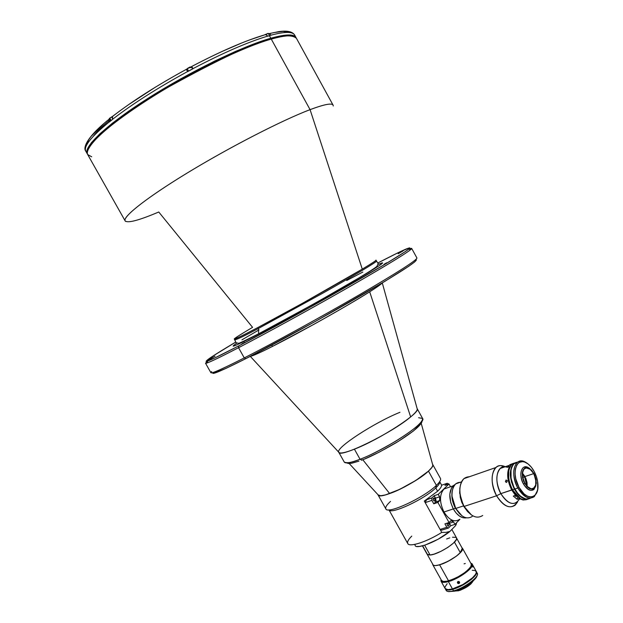 <?xml version="1.0" encoding="UTF-8"?>
<svg xmlns="http://www.w3.org/2000/svg" width="623" height="623" viewBox="0 0 623 623"><rect width="100%" height="100%" fill="white"/><g stroke="black" fill="none" stroke-linecap="round" stroke-linejoin="round"><path stroke-width="0.93" d="M378.395 264.354C390.091 259.191 377.226 267.493 339.808 289.251C303.37 310.106 271.745 327.137 258.023 334.286L258.615 333.772L258.467 328.461C245.462 335.384 237.589 339.2 234.848 339.917C237.589 339.2 245.462 335.384 258.467 328.461L258.615 333.772L258.023 334.286C243.258 342.035 225.674 350.694 236.576 343.296L235.626 343.943M258.467 328.461L323.259 292.935C353.685 275.802 378.106 261.13 376.448 261.107L376.448 261.107C378.106 261.13 353.685 275.802 323.259 292.935L258.467 328.461L257.852 327.55L301.859 303.635L362.274 269.128C372.422 263.023 376.977 260.017 375.957 260.095C376.736 260.18 372.172 263.194 362.274 269.128L310.075 109.648L362.274 269.128C339.745 282.686 287.024 312.193 257.852 327.55L258.467 328.461M320.526 300.995L314.903 304.234L320.526 300.995M403.065 250.921L398.152 253.74L403.065 250.921M215.036 356.185L209.624 359.292L215.036 356.185M244.8 342.237L241.81 343.958L244.8 342.237M386.712 262.766L383.939 264.354L386.712 262.766M213.128 372.453C210.621 375.505 221.523 370.903 245.844 358.646L244.271 357.906C218.603 370.864 207.755 375.396 211.711 371.495M205.52 363.201L210.901 372.725C211.649 373.73 222.769 368.793 244.271 357.906L238.539 347.712C217.131 358.793 206.127 363.957 205.52 363.201L207.646 361.145M241.926 339.846L259.059 329.863M207.669 361.052L207.155 362.936C211.174 361.558 221.632 356.481 238.539 347.712L238.687 345.913C221.99 354.604 211.649 359.65 207.669 361.052C202.802 362.415 212.17 356.083 235.79 342.05L213.315 355.819L206.034 361.309L214.405 358.139L238.687 345.913L238.539 347.712C265.904 333.484 308.478 310.161 344.34 289.711C381.844 268.225 403.922 254.893 410.596 249.706C412.504 248.125 411.904 247.946 408.805 249.177L411.686 248.452C411.087 250.399 391.423 262.556 352.696 284.929C315.44 306.329 268.108 332.347 238.539 347.712L244.271 357.906C273.964 342.806 321.304 316.881 358.451 295.333C397.053 272.788 416.553 260.359 416.951 258.039C416.577 260.336 397.1 272.765 358.49 295.31C321.336 316.858 273.972 342.798 244.271 357.906L245.844 358.646C276.729 342.977 326.802 315.495 364.097 293.682C402.614 270.974 419.762 259.674 415.541 259.791M250.306 356.372L338.733 452.189C339.021 458.769 391.999 432.962 410.65 416.912L369.696 291.805C377.079 287.125 381.221 284.197 382.117 283.013C381.369 284.088 377.234 287.024 369.696 291.805C353.591 301.812 334.956 312.66 313.797 324.365L272.718 346.271L271.644 345.212L272.718 346.271C259.955 352.719 252.541 356.052 250.477 356.286C254.488 355.165 261.909 351.831 272.718 346.271C300.169 332.441 348.935 305.036 369.696 291.805L410.65 416.912C415.72 412.675 417.877 409.895 417.122 408.563L382.281 282.912M333.235 105.996C333.476 102.577 325.751 103.792 310.075 109.648C324.139 104.376 331.802 102.857 333.071 105.108L296.447 38.338C294.43 34.724 286.043 34.974 271.27 39.093L310.075 109.648L271.27 39.093C284.096 35.059 292.491 34.81 296.447 38.338C294.827 35.597 290.225 34.771 282.64 35.861L270.577 38.587L271.27 39.093L270.584 38.587C241.958 46.616 189.96 71.863 148.578 98.185C107.187 124.577 83.209 146.896 87.679 154.551C86.067 151.334 89.985 144.995 99.431 135.526C113.807 122.163 140.214 103.691 168.272 87.142C219.872 58.71 254.2 42.691 271.27 39.093C242.729 47.177 190.482 72.533 148.913 98.948C107.242 125.387 83.466 147.924 87.679 154.551L91.69 156.817M234.248 338.967C236.288 338.655 244.161 334.847 257.852 327.55C241.81 335.992 233.944 339.8 234.248 338.967C234.653 338.219 240.758 334.349 252.564 327.348L158.756 211.999C138.812 220.449 127.606 223.4 125.13 220.854C122.373 216.796 147.534 197 189.54 171.598C231.452 146.234 282.873 119.928 310.075 109.648C282.079 120.216 228.353 147.853 185.927 173.794C143.376 199.781 120.044 218.961 125.799 221.461M260.048 41.936C245.875 46.499 224.179 56.28 194.952 71.295C166.022 86.527 131.414 108.083 110.38 125.122M377.756 263.031C402.147 250.345 412.465 245.719 408.719 249.153C402.061 254.254 380.209 267.407 343.164 288.605C307.746 308.79 265.725 331.825 238.687 345.913L308.214 308.276L385.053 264.23L405.308 251.606L409.35 248.608L409.841 247.962L409.334 247.868L398.144 252.697L377.756 263.031M416.421 259.962L414.552 262.049L408.571 266.395L384.695 281.456L315.487 321.351L245.844 358.646L226.056 368.357L213.378 373.372M212.747 373.193L213.113 372.476M379.944 263.677L382.608 263.007L380.778 264.573L368.341 272.508L315.947 302.77L252.541 337.129L237.145 344.714L233.742 346.069L233.142 346.131L234.1 345.056M346.723 280.506L362.835 272.041M271.028 35.168L269.409 35.713L270.795 38.229C285.575 34.125 293.97 33.883 295.995 37.52L294.258 35.924L291.619 35.137L283.216 35.41L270.795 38.229L254.729 43.594L235.626 51.359L214.328 61.225L180.522 78.942L147.877 98.395L128.587 111.237L112.335 123.253L99.781 133.883L91.363 142.714L87.228 149.45L86.761 151.973L87.22 153.733C82.991 147.075 106.743 124.507 148.414 98.06C189.984 71.629 242.23 46.281 270.795 38.229L269.409 35.713L271.028 35.168C284.773 31.563 292.639 31.516 294.632 35.028C292.685 31.516 284.812 31.555 271.028 35.168L270.335 34.288L271.028 35.168M109.874 119.943C102.219 126.321 96.744 131.726 93.434 136.164M223.789 57.822L224.311 57.581M112.802 116.158L112.101 117.708L112.638 119.367L109.235 122.053L108.706 120.403L109.298 118.923L108.939 119.328L109.181 121.968C91.402 136.523 83.575 146.218 85.725 151.062L87.212 153.717M120.34 110.544L112.459 116.454L112.584 119.273C132.652 103.792 157.689 87.859 187.687 71.481L186.238 69.348M187.733 71.567L193.068 68.709L187.687 71.481C157.689 87.859 132.652 103.792 112.584 119.273L112.638 119.367M186.511 69.589L186.783 69.978M191.643 66.521L193.021 68.623C222.948 52.916 247.822 42.084 267.649 36.126L266.076 34.709L264.697 34.748L266.535 34.919L267.649 36.126C247.822 42.084 222.948 52.916 193.021 68.623L191.643 66.521C221.064 51.078 245.696 40.433 265.538 34.6M267.703 36.212L269.409 35.713L267.703 36.212M268.988 33.658L270.335 34.288L268.988 33.658L278.746 31.633C287.164 30.41 292.46 31.547 294.648 35.059L295.995 37.512M86.278 151.926L85.764 151.14M109.235 122.053L109.181 121.968C91.402 136.523 83.575 146.218 85.725 151.062L85.67 150.968C83.607 148.695 84.339 139.093 108.939 119.328M86.465 145.346L88.528 139.965L90.942 136.554L103.698 123.736M128.283 104.851L155.641 87.018M175.85 75.149L186.215 69.426M222.037 51.468L242.036 42.839M249.223 40.059L264.3 34.981M273.668 32.598L283.115 31.384L289.01 32.334M268.155 33.354L265.11 34.623M269.557 35.675L268.311 33.416L265.297 34.6M190.217 66.949L187.235 68.725L191.354 66.809L190.716 67.705M186.604 69.612L187.227 68.631L191.409 66.856L187.235 68.725L188.567 71.123L187.235 68.725L186.557 69.566L187.25 68.616L186.581 69.387M189.813 67.12L187.601 68.351M112.28 116.532L109.251 118.627M112.374 116.579L109.78 118.09L111.151 120.519L109.78 118.09L109.227 118.798L110.489 121.049M349.207 463.528L378.083 494.826C379.103 496.313 382.966 495.892 389.663 493.572L362.781 459.712L389.663 493.572C407.738 487.459 436.139 468.091 432.619 464.478L421.241 423.43M456.316 524.083L455.577 525.625L449.954 531.396L455.577 525.625L456.41 523.663M388.954 509.871L407.769 543.552C409.288 547.508 426.965 541.823 441.754 532.408L424.318 501.056L437.603 491.228L435.773 487.926C424.512 499.179 391.096 514.754 388.978 509.871C391.096 514.754 424.512 499.179 435.773 487.926L436.38 485.372C424.146 497.567 387.786 514.458 385.91 508.983C385.061 507.543 386.603 505.012 390.528 501.398M378.005 494.857L385.832 508.866C387.202 514.691 423.998 497.707 436.38 485.372L428.468 471.113C415.93 483.191 379.197 500.362 378.005 494.857L380.754 495.744L385.45 494.927L399.686 489.367L415.977 480.349L428.468 471.113L436.38 485.372C439.783 482.109 441.146 479.803 440.477 478.464L432.689 464.423C433.32 465.685 431.91 467.912 428.468 471.113L431.825 467.476L432.767 465.638L432.689 464.423M422.441 545.857L427.105 554.221L422.635 545.81L427.588 554.688L430.088 555.007L424.637 545.226L430.088 555.007C438.506 554.649 459.33 541.099 456.503 537.859L451.839 529.464M440.531 478.589C441.061 479.951 439.674 482.218 436.38 485.372L435.773 487.926C438.771 485.044 440.072 482.957 439.667 481.657C440.072 482.957 438.771 485.044 435.773 487.926L437.603 491.228C440.71 488.222 441.98 486.072 441.419 484.78L439.682 481.641M415.191 545.787C417.496 549.447 438.904 540.655 449.954 531.396L445.99 532.385L441.754 532.408L424.318 501.056M441.419 484.78L441.715 485.309M416.507 546.441L419.443 546.457L425.182 545.047L438.055 539.269L449.954 531.396L445.99 532.385L441.754 532.408C427.487 541.48 410.323 547.212 407.995 543.871C406.819 542.36 408.081 539.767 411.78 536.091M414.817 544.44L415.331 545.927M452.5 537.205L456.028 537.392L456.628 538.225L456.394 539.502L453.458 543.108L447.851 547.399L440.843 551.386L434.067 554.135L430.088 555.007L427.105 554.213M446.644 538.973L449.798 537.859M439.612 564.827L448.521 580.815L439.612 564.827C435.789 565.902 433.507 565.863 432.759 564.718L432.603 563.979L433.351 565.271L435.329 565.606L439.612 564.827C449.775 562.071 464.82 551.067 462.453 548.201L462.445 549.688L461.16 551.783L456.464 556.09L448.124 561.292L439.612 564.827M462.445 548.185L471.72 564.89M458.559 582.248L459.392 581.859L459.634 582.435L458.621 583.603L457.375 582.598L457.967 581.555L458.824 581.485L457.819 581.944L459.221 581.695L459.634 582.645L458.84 583.572L457.632 583.183L457.57 581.89L457.375 582.598L458.17 581.477L459.377 581.843L458.559 582.248M457.889 583.408L459.634 582.645M458.24 590.596L454.93 591.025L458.24 590.596L457.913 590.004L458.24 590.596C465.295 588.174 470.248 584.942 473.122 580.893C470.248 584.942 465.295 588.174 458.24 590.596L458.66 590.752L458.24 590.596M454.876 591.04L458.66 590.752C466.121 588.104 470.957 584.802 473.161 580.862M454.93 591.056L460.366 590.215L465.973 587.536L470.77 584.07L473.122 581.01M472.958 567.094L472.639 566.611M448.365 581.609C444.347 582.684 441.925 582.591 441.107 581.321L441.084 579.647L440.944 580.854C441.388 582.544 443.856 582.801 448.365 581.609L448.358 580.994C443.965 582.155 441.551 581.913 441.123 580.27L441.115 579.694L441.489 581.002L443.14 581.68L448.358 580.994L448.365 581.609C459.657 578.728 475.894 566.237 471.852 563.651L470.747 563.13L472.164 564.033C474.749 567.226 459.073 578.868 448.365 581.609L452.454 588.945L448.365 581.609M441.107 581.321L445.149 588.571C445.99 589.872 448.42 589.997 452.454 588.945L462.959 584.499L472.405 577.926L475.528 574.414L476.377 572.319L475.396 570.582L472.203 570.271M447.174 583.704L445.165 586.726M444.986 587.372L445.095 588.455M445.149 588.571L447.921 589.654L452.454 588.945C463.193 586.259 478.83 574.57 476.19 571.299L472.164 564.033M470.77 563.184L471.712 564.313L470.887 566.86L465.568 572.109L457.072 577.451L448.358 580.994C459.369 578.183 475.185 566.011 471.261 563.496L470.77 563.184M441.59 580.543L443.412 581.485L447.298 581.127L452.617 579.39L458.544 576.548L464.135 573.035L468.512 569.414L471.004 566.252L471.245 564.033M465.295 563.511L464.08 563.831M457.664 581.773L458.692 582.248L459.424 581.905M452.664 589.327C448.638 590.378 446.2 590.254 445.367 588.953L448.132 590.036L452.664 589.327L453.528 590.869L452.664 589.327L463.177 584.888L471.525 579.265L475.746 574.795L476.595 572.701L476.4 571.665C479.04 574.959 463.403 586.648 452.664 589.327M445.367 588.961L446.216 590.479C447.057 591.788 449.495 591.92 453.528 590.869C450.024 591.795 447.703 591.803 446.574 590.908M448.264 591.531L454.369 591.18L448.576 591.648M476.408 571.68L477.428 573.736C478.612 577.568 463.652 588.346 453.528 590.869C464.267 588.205 479.905 576.501 477.257 573.207M476.953 575.979L474.235 579.842L468.597 584.382L461.386 588.494L454.369 591.18C463.426 588.914 476.914 579.561 477.062 575.496M434.862 500.876L434.122 500.985L433.374 500.238L433.39 498.159C434.823 498.205 435.313 499.109 434.862 500.876L434.831 500.9C433.398 500.853 432.907 499.95 433.367 498.182L434.846 498.821L434.862 500.876M448.825 526.007L448.77 526.053C447.361 525.999 446.886 525.088 447.33 523.328L447.384 523.281C448.786 523.336 449.269 524.247 448.825 526.007L447.89 526.022L447.221 525.127L447.485 523.211L448.801 523.935L448.825 526.007M441.824 530.134L448.544 528.008L446.816 527.292L440.095 529.425L446.816 527.292L444.908 523.865L449.051 522.533L450.881 520.688L453.591 521.949L451.426 520.439L449.051 522.533L437.883 502.426L449.051 522.533L444.908 523.865L446.816 527.292L448.544 528.008L441.824 530.134L440.095 529.425L425.198 502.636L431.856 500.37L425.198 502.636L426.545 499.763L431.848 497.956L431.856 500.37L433.772 503.812L437.883 502.426L439.651 500.713L437.883 502.426L433.772 503.812L435.539 502.099L439.893 500.401L440.056 497.87L438.257 494.335L449.012 484.001L444.939 485.418L447.174 483.277L448.872 484.032L447.174 483.277L441.925 485.107L447.174 483.277L444.939 485.418L449.012 484.001L450.546 486.742M448.544 528.008L450.803 525.703L448.957 522.565L450.803 525.703L454.938 524.387L453.591 521.949L449.456 523.273L453.591 521.949L454.938 524.387L459.93 519.278L454.938 524.387L450.803 525.703L448.544 528.008M426.926 499.405L431.848 497.956L434.161 495.737L431.848 497.956L431.856 500.37L433.772 503.812L435.789 501.788L436.116 500.386L434.161 495.737L438.257 494.335L439.62 496.78L435.516 498.182L439.62 496.78L439.651 500.713L435.539 502.099L435.516 498.182L434.161 495.737L438.257 494.335L449.012 484.001L450.351 486.415M524.948 476.548L522.526 473.223L525.851 478.441L527.019 482.467L527.183 486.438L524.948 476.548L533.709 473.62L524.948 476.548M524.807 483.144C521.879 476.938 521.731 472.164 524.348 468.823C527.37 466.829 530.485 468.426 533.709 473.62L530.134 469.251L526.264 467.928L524.161 469.01L523.382 470.108L522.526 473.215L522.697 477.117L524.807 483.144L527.12 486.368L531.076 488.782L533.444 488.432L535.702 485.122L535.796 479.562L533.709 473.62C536.637 479.827 536.777 484.608 534.113 487.957C531.123 489.912 528.024 488.307 524.807 483.144M523.46 484.016C529.114 491.936 533.272 492.435 535.928 485.496L533.966 489.452C530.594 491.656 527.089 489.842 523.46 484.016C520.158 477.016 519.995 471.627 522.946 467.865C524.932 466.23 527.284 466.534 530.009 468.769L528.148 467.491C521.552 463.621 518.204 475.022 523.46 484.016L524.621 483.331L523.46 484.016M533.88 473.433L536.31 482.552C534.635 491.064 530.741 491.321 524.621 483.331C520.602 472.335 522.043 467.258 528.935 468.099L533.88 473.433L534.822 475.404L536.053 479.617L536.255 483.643L534.612 488.043L532.439 489.234L529.784 488.759L527.035 486.688L523.663 481.33L522.432 477.062L522.253 473.005L523.149 469.781L524.971 467.873L527.432 467.562L531.512 470.108L533.88 473.433M514.403 489.172L512.503 489.803C517.472 497.972 522.549 501.102 527.736 499.187C525.555 500.261 523.11 500.035 520.384 498.525L512.332 489.709L517.861 496.687L514.224 492.715L511.039 486.781L509.264 481.439L508.399 475.053C508.477 467.99 510.658 463.94 514.948 462.889L511.771 464.478C507.099 470.388 507.348 478.83 512.503 489.803L514.403 489.172C509.24 478.191 508.983 469.742 513.648 463.831L516.046 462.43L513.375 464.088L511.413 467.211L510.299 474.866L511.506 482.132L514.403 489.172C519.021 496.881 523.857 500.121 528.896 498.898L525.594 499.148L522.058 497.777L518.531 494.903L514.403 489.172M524.652 476.86L522.767 477.491L524.652 476.86L526.754 485.963L526.583 482.381L525.5 478.628L522.479 473.846L524.652 476.86M508.734 470.692L508.703 479.274L510.073 484.624L512.332 489.709L511.748 490.052C507.2 480.808 506.468 472.974 509.552 466.565L507.387 467.312L508.859 465.482L513.617 463.278L510.019 464.626L510.65 465.778L510.019 464.626L507.387 467.312C504.614 466.339 502.239 466.72 500.246 468.465C495.526 474.36 495.729 482.747 500.837 493.634L511.748 490.052L515.501 495.363L515.945 494.841L512.332 489.709C508.882 483.059 507.683 476.72 508.734 470.692L508.329 475.341L508.734 479.445L510.105 484.717L512.332 489.709L500.837 493.634C494.101 482 496.399 466.284 504.521 466.783L505.058 466.798M514.769 489.024L514.668 489.055C517.744 494.436 521.233 497.699 525.134 498.844L519.932 495.861L516.607 492.131L514.769 489.024M514.248 463.621L517.658 462.149M513.118 464.696C509.326 470.91 509.84 479.032 514.668 489.055L511.787 482.046L510.587 474.819L511.249 468.519L513.118 464.696M530.189 498.361L525.976 499.031L521.249 496.85L517.799 493.525L513.92 487.373L511.055 478.324L511.008 469.843L512.347 465.895L513.749 463.964L515.501 462.671L517.806 462.04L514.022 463.699C509.365 469.617 509.614 478.067 514.785 489.047L517.83 488.05C512.651 477.039 512.386 468.574 517.035 462.655C520.112 460.109 523.748 460.506 527.961 463.862L525.236 462.032C514.91 455.981 509.544 473.838 517.83 488.05L518.998 487.365C511.133 473.877 516.202 456.9 526.022 462.64C529.067 464.26 531.754 467.141 534.075 471.284L531.279 467.102L528.078 463.948L524.737 462.087L522.572 461.651L519.629 462.258L517.978 463.489L516.646 465.326L515.385 469.088L515.089 473.745L515.789 478.9L518.998 487.365L524.021 493.875L527.408 496.165L529.636 496.874L532.72 496.663L535.25 494.95L536.535 493.05L537.727 489.257L537.579 481.268L536.232 476.143L534.075 471.284C536.66 476.136 537.961 481.073 537.992 486.104C538.319 499.521 525.905 500.643 518.998 487.365L517.83 488.05C526.637 500.394 533.171 501.25 537.431 490.613L534.355 496.593C529.052 500.035 523.538 497.185 517.83 488.05L514.785 489.047C520.041 497.606 525.298 500.643 530.547 498.151M427.3 554.47L432.954 564.609C434.184 568.472 453.926 559.867 460.288 552.632L454.455 542.135L460.288 552.632L462.258 548.302L456.612 538.155M429.987 554.992L427.69 554.704M418.601 417.729L422.596 418.454C423.001 422.09 414.225 429.559 396.259 440.866C379.648 450.491 367.586 456.62 360.047 459.252L361.893 460.062C369.018 457.57 380.412 451.807 396.072 442.766C413.142 432.105 421.763 424.87 421.958 421.055M422.596 418.454L417.153 408.618C421.584 412.231 379.874 439.394 354.417 449.175L360.047 459.252C385.606 449.689 427.183 422.355 422.596 418.454L422.682 419.513M361.418 460.241L361.893 460.062L360.047 459.252C352.236 462.523 346.972 463.45 344.254 462.048C345.422 463.753 350.694 462.819 360.047 459.252L354.417 449.175C345.095 452.82 339.878 453.84 338.764 452.243C335.19 448.007 374.82 422.355 399.974 412.294M346.894 462.982L348.646 463.52L351.808 463.208L358.957 461.152M365.07 458.777L379.446 452.049L398.276 441.419L413.508 430.929L421.374 423.227M421.88 422.199L422.012 421.358M460.537 482.194L455.631 483.892C450.733 489.725 450.764 497.917 455.709 508.461L463.45 505.923L455.709 508.461L452.002 496.266C451.831 486.727 454.93 482.062 461.3 482.28M455.436 508.267L455.436 508.267C452.493 502.699 451.371 497.193 452.08 491.765L451.916 496.695L455.436 508.267L453.334 508.96L455.436 508.267L459.634 513.811L455.436 508.267M454.93 484.593L453.295 485.652C448.63 491.189 448.646 498.953 453.334 508.96L456.129 513.017L459.369 516.015L462.764 517.69L466.347 517.853C461.62 518.5 457.282 515.533 453.334 508.96L450.733 502.535L449.798 494.312L451.605 487.716L454.93 484.593M462.064 515.906L455.709 508.461C461.254 517.199 466.783 519.855 472.281 516.42M505.977 480.115L507.247 480.66L506.631 482.366L505.494 481.735L505.977 480.115M506.156 480.029L507.309 480.878L506.631 482.366L505.432 481.509L506.156 480.029M516.708 495.635L516.405 496.406L514.917 495.55L515.937 496.531L516.708 495.635M496.578 495.776L500.837 493.634L496.578 495.776C490.838 483.557 490.628 474.134 495.947 467.507C498.532 465.272 501.632 465.015 505.237 466.736L500.783 465.607C491.64 465.038 488.993 482.685 496.578 495.776L464.088 506.437L496.578 495.776C504.801 507.963 511.802 510.019 517.581 501.959L515.19 505.175C509.147 509.038 502.948 505.899 496.578 495.776M469.368 476.743L463.87 478.659C458.411 485.231 458.481 494.491 464.088 506.437L461.184 499.506L459.844 492.263C459.665 482.233 462.842 477.062 469.368 476.743M459.93 487.568L459.657 493.159L463.512 506.04L464.088 506.437L461.892 502.652L460.226 497.224L459.782 488.479M459.782 491.033L459.782 491.905M467.671 511.693L463.512 506.04L468.488 512.464M471.502 515.042L464.088 506.437C470.357 516.327 476.564 519.341 482.716 515.494M518.92 497.559L518.663 498.859L518.92 497.559M519.668 498.789C514.606 506.39 508.329 504.677 500.837 493.634C506.507 502.66 512.02 505.455 517.386 502.013M519.387 498.626L523.071 500.02L526.427 499.677L523.071 500.02L519.387 498.626L517.191 499.335L513.305 496.079L515.501 495.363L511.748 490.052C507.2 480.808 506.468 472.974 509.552 466.565L507.387 467.312M510.027 466.791L509.552 466.565L510.027 466.791M517.627 496.492L517.191 499.335L513.305 496.079M448.661 487.388L444.02 488.993C439.355 494.467 439.34 502.138 443.965 511.997L453.318 508.921L443.965 511.997C449.16 520.158 454.369 522.619 459.587 519.387M453.653 485.527L454.712 484.85M234.341 339.099L236.101 342.767L238.523 343.273C238.142 343.896 244.823 340.734 258.584 333.803C282.149 321.585 320.518 300.372 347.541 284.649C363.482 275.35 373.239 269.292 376.814 266.473L378.2 263.677L376.019 260.243M125.13 220.854L87.679 154.551M410.596 249.706L408.719 249.153M416.951 258.039L411.686 248.452M112.358 116.602C132.177 101.199 156.825 85.46 186.308 69.379M191.409 66.856L192.585 68.974M432.759 564.718L442.065 581.407M440.944 580.854L441.123 580.27M471.852 563.651L471.261 563.496M459.525 582.069L459.47 583.112M448.334 526.194L448.77 526.053M434.395 501.048L434.831 500.9M513.648 463.831L511.771 464.478M528.148 467.491L528.935 468.099M531.427 488.829L534.113 487.957M514.022 463.699L517.035 462.655M525.236 462.032L526.022 462.64M338.764 452.243L344.254 462.048M345.08 462.679L344.27 462.071M455.631 483.892L461.495 481.867M452.002 496.266L451.916 496.695M453.295 485.652L454.385 485.278M508.859 465.482L500.246 468.465M506.554 482.389L506.078 482.35M515.984 496.539L516.405 496.406M500.783 465.607L504.521 466.783M463.87 478.659L495.947 467.507M459.844 492.263L459.657 493.159M519.302 498.657L519.699 498.096M453.046 485.878L444.02 488.993"/></g></svg>
